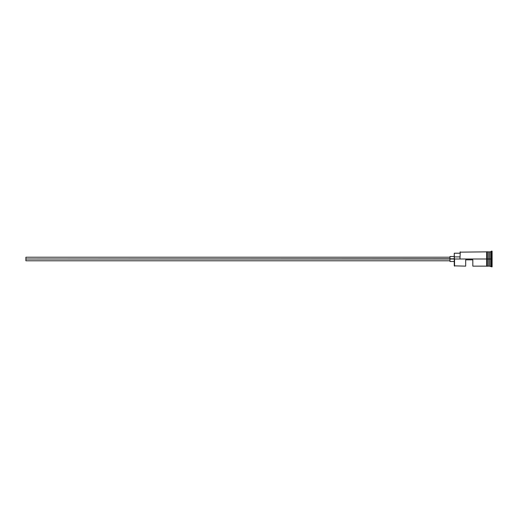 <?xml version="1.0" encoding="UTF-8"?>
<svg xmlns="http://www.w3.org/2000/svg" width="518" height="518" viewBox="0 0 518 518"><rect width="100%" height="100%" fill="white"/><g stroke="black" fill="none" stroke-linecap="round" stroke-linejoin="round"><path stroke-width="0.78" d="M454.545 259L454.26 265.851L454.26 258.806L25.9 259L25.9 260.787L25.9 259L449.98 259L449.98 261.499L449.98 259L454.26 259L454.26 256.902L459.971 256.902L454.26 256.902L454.26 253.218L454.545 266.142L454.545 259L486.674 259L454.545 259M492.1 266.854L488.96 265.999L488.96 259L488.817 266.142L488.817 251.858L489.102 265.999L489.245 251.858L489.245 266.142L489.245 259L490.669 259L490.669 266.142L490.669 259L489.245 259L489.245 251.858L490.669 251.858L490.669 259L490.669 251.858L491.388 251.146L491.388 259L490.669 259L491.388 259L491.388 266.854L491.388 259L492.1 259L491.388 259L491.388 251.146L492.1 251.146L492.1 266.854L492.1 251.146M465.682 266.142L465.682 259.855L472.824 259.855L472.824 266.142L472.824 259.855L465.682 259.855L465.682 266.142L454.26 265.851M487.386 266.142L488.817 266.142L488.817 259L486.674 259L486.674 266.213L487.386 266.213L487.386 251.787L486.674 251.787L486.674 259L488.817 259L488.817 251.858L487.386 251.858M459.971 258.806L460.256 251.858L459.971 258.806M487.386 266.213L487.386 251.787M486.674 251.787L486.674 266.213M449.98 256.501L449.98 259L449.98 256.501L454.26 256.501M25.9 257.213L25.9 259L25.9 257.213L449.98 257.213M449.98 260.787L25.9 260.787M454.26 261.499L449.98 261.499M486.674 266.142L472.824 266.142M486.674 251.858L459.971 252.149M454.26 253.218L459.971 253.218"/></g></svg>
